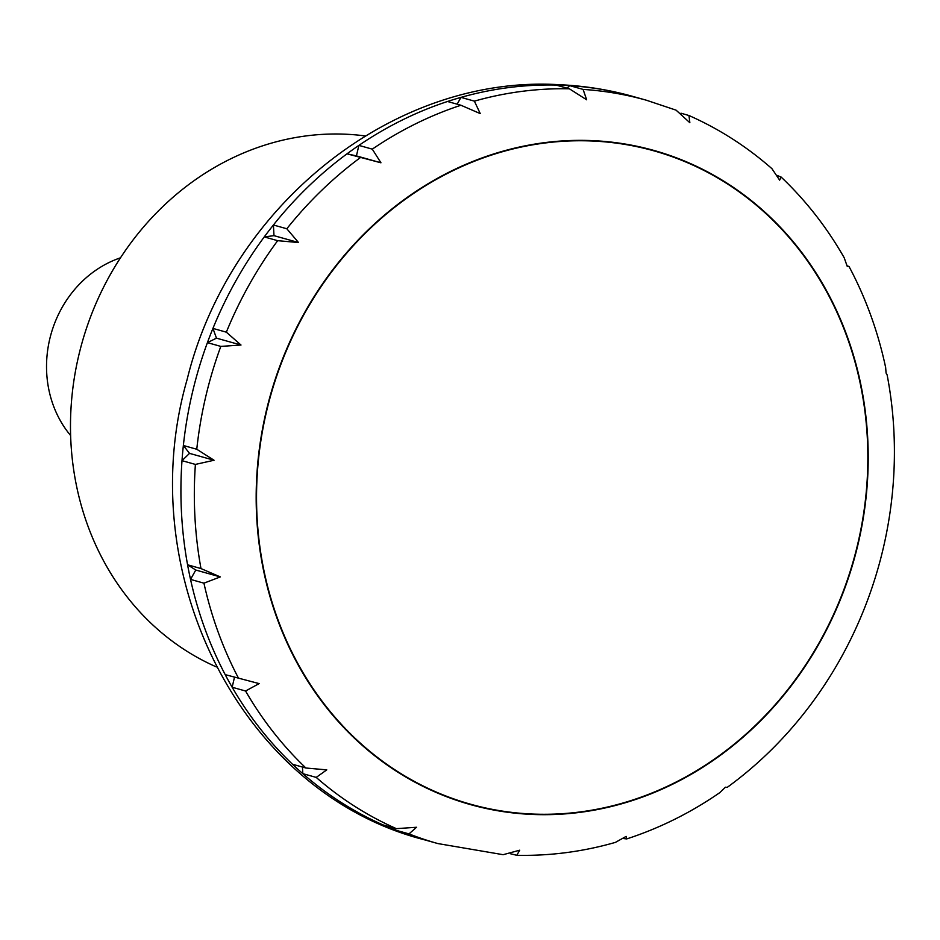 <?xml version="1.0" encoding="UTF-8"?>
<svg xmlns="http://www.w3.org/2000/svg" width="940" height="940" viewBox="0 0 940 940"><rect width="100%" height="100%" fill="white"/><g stroke="black" fill="none" stroke-linecap="round" stroke-linejoin="round"><path stroke-width="1.41" d="M70.641 435.549A108.088 96.479 -74.3 0 1 47 356.025A108.088 96.479 -74.3 0 1 120.473 257.818M866.363 490.739A339.293 302.845 105.7 0 0 592.223 141.012A339.293 302.845 105.7 0 0 258.018 464.289A339.293 302.845 105.7 0 0 532.158 814.028A339.293 302.845 105.7 0 0 866.363 490.739M216.329 666.895A277.935 248.078 -74.3 0 1 71.699 399.018A277.935 248.078 -74.3 0 1 365.202 135.936M394.882 828.234L395.576 830.138A386.023 344.557 -74.3 0 1 382.956 824.885L396.363 828.645L416.549 827.27L408.982 833.898L395.576 830.138A386.023 344.557 -74.3 0 0 424.457 839.808C240.957 793.102 131.248 572.824 187.119 379.525C229.348 206.871 392.568 74.519 559.359 84.706C584.351 85.799 608.861 89.711 632.89 96.432A386.023 344.557 -74.3 0 0 569.687 85.646L583.094 89.406L586.678 99.805L569.381 88.806L555.975 85.046A386.023 344.557 -74.3 0 1 562.837 85.27A386.023 344.557 -74.3 0 1 569.687 85.646L567.079 88.16M424.457 839.808L437.864 843.568L503.135 854.695L519.714 850.195L516.788 855.294L510.408 853.732M516.788 855.294C550.053 855.999 582.929 851.699 615.43 842.381L626.146 836.389L626.71 838.927L623.22 838.504M626.71 838.927C659.586 828.211 690.606 812.795 719.758 792.667L725.445 787.203L727.231 787.368C756.524 766.018 782.585 740.743 805.416 711.545L809.563 706.152C832.217 676.083 850.559 643.348 864.589 607.933L866.598 602.752C880.169 566.985 888.805 530.101 892.483 492.113L893 486.332C896.079 448.591 894.128 411.426 887.113 374.813L886.079 373.074L885.644 367.505C878.042 331.714 865.846 298.062 849.043 266.525L847.245 266.396L844.202 257.772M847.116 265.82L849.043 266.525M777.204 175.463L781.164 177.096L779.624 180.128L771.928 168.671C746.807 146.617 719.159 128.909 688.973 115.526L689.843 122.717L676.095 110.168L646.297 100.192A386.023 344.557 -74.3 0 0 583.094 89.406M680.983 113.2L688.973 115.526M555.975 85.046A386.023 344.557 -74.3 0 0 460.976 97.372L474.383 101.132L480.246 113.611L460.929 105.245L447.522 101.485A386.023 344.557 -74.3 0 1 460.976 97.372L457.146 104.187M447.522 101.485A386.023 344.557 -74.3 0 0 358.88 145.394L372.287 149.143L380.947 162.796L347.001 153.819A386.023 344.557 -74.3 0 1 358.88 145.394L356.424 155.911L347.001 153.819A386.023 344.557 -74.3 0 0 273.411 225.001L273.987 235.658L264.257 236.915A386.023 344.557 -74.3 0 1 273.411 225.001L286.817 228.761L298.509 242.532L277.664 240.675L264.257 236.915A386.023 344.557 -74.3 0 0 212.934 328.413L216.482 338.153L207.411 342.642A386.023 344.557 -74.3 0 1 212.934 328.413L226.34 332.173L241.004 345.027L220.818 346.402L207.411 342.642A386.023 344.557 -74.3 0 0 183.359 445.49L189.528 453.374L181.996 460.659A386.023 344.557 -74.3 0 1 183.359 445.49L196.766 449.25L214.05 460.248L195.403 464.419L181.996 460.659A386.023 344.557 -74.3 0 0 187.577 564.799L195.779 570.039L190.526 579.404A386.023 344.557 -74.3 0 1 187.577 564.799L200.984 568.559L220.301 576.913L203.933 583.164L190.526 579.404A386.023 344.557 -74.3 0 0 225.201 674.638L259.146 683.603L245.563 691.006L232.157 687.246A386.023 344.557 -74.3 0 1 225.201 674.638M305.923 768.015L326.768 769.872L316.216 777.404L302.809 773.655A386.023 344.557 -74.3 0 1 292.516 764.255L305.923 768.015A386.023 344.557 -74.3 0 1 245.563 691.006M302.457 767.04L302.809 773.655A386.023 344.557 -74.3 0 0 382.956 824.885M234.495 677.235L232.157 687.246A386.023 344.557 -74.3 0 0 292.516 764.255M220.301 576.913L195.779 570.039M214.05 460.248L189.528 453.374M241.004 345.027L216.482 338.153M298.509 242.532L273.987 235.658M380.947 162.785L356.424 155.911M592.259 140.612A339.693 303.209 -74.3 0 1 866.727 490.762A339.693 303.209 -74.3 0 1 532.122 814.428A339.693 303.209 -74.3 0 1 257.654 464.278A339.693 303.209 -74.3 0 1 592.259 140.612M474.383 101.132A386.023 344.557 -74.3 0 1 569.381 88.806M372.287 149.143A386.023 344.557 -74.3 0 1 460.929 105.245M286.817 228.761A386.023 344.557 -74.3 0 1 360.408 157.579M226.34 332.173A386.023 344.557 -74.3 0 1 277.664 240.675M196.766 449.25A386.023 344.557 -74.3 0 1 220.818 346.402M200.984 568.559A386.023 344.557 -74.3 0 1 195.403 464.419M238.607 678.386A386.023 344.557 -74.3 0 1 203.933 583.164M396.363 828.645A386.023 344.557 -74.3 0 1 316.216 777.404M437.864 843.568A386.023 344.557 -74.3 0 1 408.982 833.898M844.214 257.772C826.918 227.468 805.909 200.584 781.164 177.096M632.89 96.432L646.297 100.192"/></g></svg>
